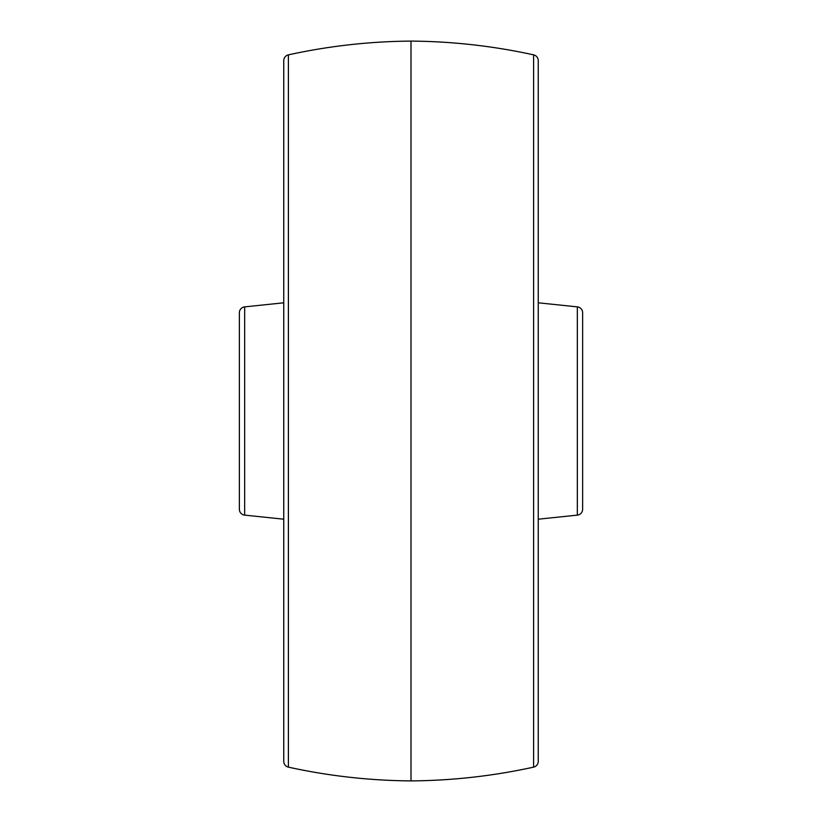 <?xml version="1.0" encoding="UTF-8"?>
<svg xmlns="http://www.w3.org/2000/svg" width="822" height="822" viewBox="0 0 822 822"><rect width="100%" height="100%" fill="white"/><g stroke="black" fill="none" stroke-linecap="round" stroke-linejoin="round"><path stroke-width="1.23" d="M244.668 306.873L244.668 515.127A5.918 5.918 0 0 1 239.366 509.239L239.366 312.761A5.918 5.918 0 0 1 244.668 306.873L283.754 302.804M244.668 515.127L283.754 519.196M283.754 761.367L283.754 60.633A5.918 5.918 0 0 1 288.399 54.858L288.399 767.142A5.918 5.918 0 0 1 283.754 761.367M533.601 767.142L533.601 54.858A5.918 5.918 0 0 1 538.246 60.633L538.246 761.367A5.918 5.918 0 0 1 533.601 767.142A591.84 591.84 0 0 1 411 780.9A591.84 591.84 0 0 1 288.399 767.142M411 780.9L411 41.1A591.84 591.84 0 0 0 288.399 54.858M533.601 54.858A591.84 591.84 0 0 0 411 41.1M538.246 519.196L577.332 515.127L577.332 306.873L538.246 302.804M577.332 515.127A5.918 5.918 0 0 0 582.634 509.239L582.634 312.761A5.918 5.918 0 0 0 577.332 306.873"/></g></svg>
